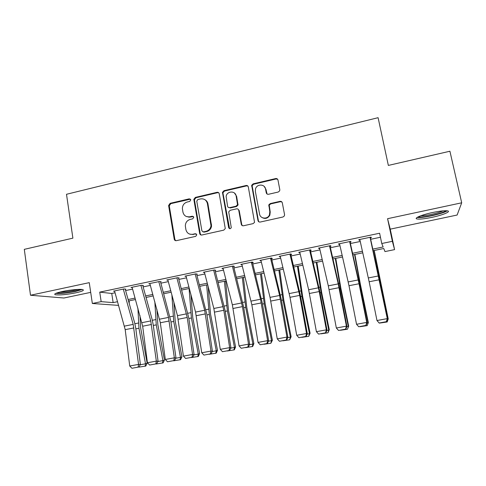 <?xml version="1.0" encoding="UTF-8"?>
<svg xmlns="http://www.w3.org/2000/svg" width="486" height="486" viewBox="0 0 486 486"><rect width="100%" height="100%" fill="white"/><g stroke="black" fill="none" stroke-linecap="round" stroke-linejoin="round"><path stroke-width="0.73" d="M190.798 199.825L189.303 198.823L170.112 203.324L168.612 205.517L174.225 239.185C174.523 240.303 175.233 240.795 176.351 240.667L195.737 236.36L196.794 234.75L195.281 233.717L192.76 234.276C189.151 234.702 186.861 233.128 185.889 229.556L185.33 225.917C185.458 222.558 187.086 220.389 190.22 219.405L192.729 218.834L193.786 217.224L192.28 216.203L189.771 216.78C186.174 217.224 183.896 215.669 182.936 212.127L182.384 208.597C182.475 205.226 184.097 203.026 187.25 202.012L189.747 201.429L190.798 199.825M190.469 199.163L170.762 203.652L169.268 205.839L174.875 239.422L175.713 240.692M196.32 233.948L192.76 234.276M193.392 216.489L190.378 217.072L189.771 216.78M432.625 212.504C421.787 214.769 413.428 218.299 417.006 218.949C419.649 219.38 424.606 218.852 431.884 217.364C442.357 215.201 451.3 211.598 447.649 210.881C445.018 210.45 440.012 210.991 432.625 212.504M62.323 291.509C55.872 292.973 53.533 294.042 55.301 294.729C59.571 295.275 66.363 294.65 75.682 292.851C82.164 291.406 84.54 290.324 82.802 289.607C80.476 288.891 69.948 289.844 62.323 291.509M278.241 192.037L279.663 190.852L279.802 189.674L277.962 180.02C277.621 178.891 276.862 178.405 275.671 178.562L253.17 183.842L251.675 185.269L257.981 220.541C258.315 221.683 259.068 222.181 260.253 222.041L282.992 216.993L284.359 215.942L284.559 214.624L282.311 202.844C281.971 201.702 281.206 201.204 280.015 201.356L270.283 203.561L268.843 204.788L269.815 211.732L269.444 214.891C267.634 219.575 260.223 218.919 259.56 214.034L255.363 191.399L255.527 188.835C256.863 183.751 264.84 183.884 265.55 189.036L266.261 192.802C266.595 193.932 267.349 194.424 268.533 194.272L278.241 192.037M461.7 202.802L387.573 218.694L390.228 229.155L457.113 215.037L461.7 202.802L449.915 151.231L388.35 165.422L378.096 117.691L66.503 194.285L72.888 238.146L24.3 249.348L30.503 295.245L89.26 282.645L92.34 303.477L101.161 301.648L99.739 292.135L379.602 233.231L381.759 243.51L392.372 241.311L394.577 249.622L384.979 251.584L383.752 248.504L373.157 250.685M387.573 218.694L392.372 241.311M219.229 193.756C218.913 192.644 218.184 192.164 217.042 192.316L195.36 197.401L193.829 199.339L199.685 233.523C199.995 234.641 200.712 235.139 201.854 235.005L223.754 230.145L225.273 228.578L219.229 193.756M223.997 190.682L246.086 185.5C247.246 185.348 247.994 185.828 248.322 186.952L254.549 222.351L253.097 223.633L243.504 225.759C242.338 225.899 241.591 225.401 241.269 224.265L238.741 210.329C238.413 209.205 237.672 208.713 236.512 208.859L230.23 210.286L228.712 211.86L231.275 227.655C230.358 229.058 229.489 229.064 228.663 227.667L222.466 192.353L223.997 190.682L224.514 191.053L246.548 185.889L246.086 185.5M30.503 295.245L63.945 298.009L90.7 292.365M125.88 289.188L123.997 288.945L113.493 291.15L114.635 291.284M143.449 285.507L141.669 285.233L131.038 287.463L132.192 287.627M161.218 281.783L159.548 281.485L148.795 283.739L149.949 283.927M179.2 278.01L177.639 277.688L166.759 279.972L167.925 280.191M197.395 274.195L195.943 273.843L184.935 276.157L186.108 276.413M215.808 270.338L214.472 269.955L203.33 272.294L204.509 272.603M234.434 266.431L233.219 266.024L221.944 268.387L223.135 268.752M251.487 262.859L253.291 262.483L252.191 262.039L240.783 264.439L241.985 264.852M270.672 258.838L272.373 258.479L271.401 258.011L259.846 260.435L261.049 260.854M290.087 254.767L291.691 254.433L290.841 253.929L279.146 256.383L280.349 256.808M309.74 250.648L311.24 250.333L310.524 249.804L298.683 252.289L299.88 252.714M329.642 246.475L331.033 246.183L330.45 245.618L318.464 248.133L319.66 248.565M349.786 242.253L351.074 241.979L350.625 241.384L338.487 243.936L339.021 244.507L339.684 244.373M99.739 292.135L111.75 293.465L115.054 292.772M125.607 290.567L132.599 289.103M143.145 286.898L150.35 285.391M160.89 283.186L168.308 281.631M178.842 279.432L186.484 277.834M197.006 275.629L204.873 273.983M215.383 271.783L223.481 270.095M233.985 267.895L242.314 266.152M252.805 263.959L261.371 262.167M271.856 259.974L280.665 258.127M291.138 255.94L300.196 254.044M310.651 251.857L319.97 249.907M330.413 247.72L339.987 245.716M350.412 243.535L360.254 241.481M370.66 239.3L380.447 237.253M370.186 237.976L371.359 237.727L371.049 237.101L358.765 239.677L359.154 240.284L359.956 240.12M390.228 229.155L394.577 249.622M128.681 300.937L128.893 302.286M372.811 249.111L383.144 246.985L381.759 243.51M101.161 301.648L113.141 302.62L117.582 301.703M128.122 299.534L135.102 298.094M145.636 295.925L152.829 294.443M163.357 292.274L170.768 290.743M181.284 288.581L188.914 287.007M199.424 284.839L207.273 283.223M217.777 281.06L225.856 279.395M236.348 277.233L244.665 275.519M255.144 273.357L263.698 271.595M274.165 269.438L282.961 267.628M293.416 265.471L302.462 263.606M312.899 261.456L322.2 259.542M332.624 257.392L342.187 255.423M352.593 253.279L362.422 251.25M118.627 305.396L92.34 303.477M362.769 252.817L352.945 254.84M342.539 256.979L332.983 258.941M322.558 261.085L313.263 262.999M302.821 265.143L293.781 267.002M283.326 269.147L274.529 270.957M264.068 273.108L255.515 274.869M245.041 277.02L236.725 278.727M226.239 280.884L218.159 282.548M207.662 284.705L199.807 286.321M189.303 288.477L181.673 290.045M171.157 292.208L163.752 293.732M153.23 295.895L146.061 297.462M135.503 299.534L128.523 300.974M111.75 293.465L113.141 302.62M241.949 264.858L241.864 264.366M260.897 260.885L260.775 260.241M280.07 256.863L279.948 256.219M299.479 252.799L299.358 252.143M319.132 248.68L318.998 248.024M339.021 244.507L338.888 243.851M359.154 240.284L359.02 239.622M186.369 216.513L190.378 217.072M189.668 234.112L193.361 234.525M218.724 192.778L217.576 192.681L195.949 197.747L194.424 199.685L200.268 233.772L201.058 235.005M197.82 199.546L196.763 201.149L201.903 230.862L203.421 231.901L206.1 231.306C208.865 230.516 210.499 228.663 211.009 225.753L207.394 203.555C206.398 199.995 204.09 198.452 200.475 198.926L197.82 199.546M202.935 231.913L203.421 231.901M205.001 199.758C206.605 200.651 207.589 202.024 207.953 203.883L211.562 226.026C211.058 228.93 209.423 230.777 206.665 231.567L203.992 232.156M247.915 186.089L246.548 185.889M238.176 209.296L239.221 210.651L241.742 224.544L242.405 225.674M224.514 191.053L222.989 192.717L222.995 193.361L229.599 228.699M236.135 195.955C235.4 190.476 226.84 190.907 226.13 196.429L227.545 206.167C227.861 207.291 228.602 207.777 229.757 207.631L236.032 206.198L237.539 204.697L236.135 195.955L236.621 196.314L234.483 193.07M228.627 207.54L229.757 207.631M236.621 196.314L238.025 205.031L236.524 206.526L230.261 207.959M264.263 186.509L265.964 189.412L267.063 194.017M261.796 217.376C265.083 219.271 267.768 218.542 269.845 215.201L270.216 212.054L269.815 211.732M281.923 202L280.386 201.702L270.684 203.907L269.244 205.122L270.216 212.054M277.67 179.316L276.06 178.97L253.613 184.23L252.125 185.652L258.418 220.838L259.008 221.902M129.258 303.598L129.179 300.834M140.235 364.767L145.514 363.801L138.972 328.257L137.896 308.124M145.156 366.262L145.514 363.801L147.161 363.236L145.818 366.031L138.868 367.13M139.962 315.548L140.654 327.916L147.161 363.236M123.286 289.091L133.188 324.393L138.553 364.397L140.393 364.494L135.758 328.269L134.689 322.983L125.26 289.322M114.538 290.926L125.2 329.648L129.732 366.019L138.553 364.397L138.097 367.149L131.931 368.279L138.097 367.149M138.838 367.179L140.393 364.494M129.732 366.019L131.931 368.279M80.974 289.395L74.613 291.363C66.4 292.949 60.495 293.471 56.892 292.943M59.705 292.116C63.788 292.11 68.575 291.551 74.072 290.446L78.094 289.407M55.732 293.398C60.373 293.763 66.94 293.119 75.439 291.454L82.195 289.492M445.705 210.717C444.119 212.941 425.505 217.43 419.837 216.999L418.379 216.756M417.116 217.436L418.082 217.528C424.132 217.959 443.408 213.53 447.169 210.796M420.779 215.778C425.481 215.991 438.785 213.056 443.068 210.845M157.926 361.517L162.901 360.606L156.255 324.873L154.84 301.782M162.506 363.091L162.901 360.606L164.444 360.053L163.126 362.86L156.188 364.002M156.887 309.242L157.835 324.551L164.444 360.053M175.823 358.231L180.482 357.374L173.733 321.446L171.886 294.893M180.045 359.877L180.482 357.374L181.922 356.839L180.628 359.658L173.66 360.806M173.903 302.389L175.215 321.149L181.922 356.839M193.926 354.902L198.27 354.106L191.411 317.984L189.078 288.526M197.796 356.633L198.27 354.106L199.6 353.589L198.331 356.42L191.338 357.568M190.992 294.868L192.784 317.704L199.6 353.589M212.248 351.536L216.264 350.795L209.296 314.478L206.629 284.918M215.748 353.346L216.264 350.795L217.485 350.303L216.24 353.14L209.217 354.294M208.123 286.473L210.566 314.223L217.485 350.303M189.431 217.212L189.285 216.865M140.934 285.391L150.751 320.924L156.34 361.122L158.078 361.244L153.224 324.842L152.142 319.533L142.799 285.64M132.083 287.244L142.665 326.221L147.422 362.763L156.34 361.122L155.854 363.899L149.615 365.041L155.854 363.899M156.553 363.935L158.078 361.244M147.422 362.763L149.615 365.041M158.794 281.643L168.514 317.419L174.34 357.811L175.975 357.957L170.89 321.38L160.55 281.923M149.84 283.52L160.331 322.753L165.313 359.47L174.34 357.811L173.824 360.606L167.512 361.76L173.824 360.606M174.48 360.655L175.975 357.957M165.313 359.47L167.512 361.76M176.868 277.846L187.225 317.473L192.553 354.458L194.078 354.628L188.762 317.874L178.502 278.156M167.804 279.748L177.475 315.645L183.422 356.141L192.553 354.458L192 357.277L185.616 358.443L192 357.277M192.614 357.338L194.078 354.628M183.422 356.141L185.616 358.443M195.147 274.013L204.673 310.275L210.985 351.068L212.394 351.257L206.848 314.333L196.672 274.347M188.945 216.908L188.738 217.212M185.98 275.939L195.554 312.079L201.739 352.769L210.985 351.068L210.402 353.905L203.938 355.09L210.402 353.905M210.967 353.978L212.394 351.257M201.739 352.769L203.938 355.09M230.789 348.128L234.465 347.447L227.393 310.937L224.386 281.266M233.906 350.023L234.465 347.447L235.576 346.974L234.355 349.823L227.308 350.983M225.607 281.017L228.548 310.7L235.576 346.974M213.652 270.131L223.821 310.287L229.635 347.636L230.929 347.848L225.14 310.742L215.055 270.495M204.375 272.075L213.846 308.464L220.28 349.355L229.635 347.636L229.015 350.497L222.473 351.694L229.015 350.497M229.538 350.576L230.929 347.848M220.28 349.355L222.473 351.694M249.549 344.677L252.884 344.064L245.697 307.352L242.338 277.573M252.283 346.658L252.884 344.064L253.88 343.608L252.684 346.469L245.606 347.636M243.443 277.348L246.736 307.14L253.88 343.608M232.381 266.2L242.447 306.63L248.51 344.161L249.689 344.398L243.65 307.116L233.657 266.595M222.989 268.169L232.351 304.807L239.045 345.904L248.51 344.161L247.854 347.047L241.238 348.262L247.854 347.047M217.789 192.644L217.685 192.28M248.328 347.138L249.689 344.398M239.045 345.904L241.238 348.262M268.539 341.19L271.516 340.643L264.214 303.726L260.502 273.843M270.872 343.256L271.516 340.643L272.397 340.206L270.872 343.256L264.123 344.246M261.48 273.642L265.143 303.531L272.397 340.206M251.329 262.221L260.532 299.242L267.616 340.65L268.673 340.911L262.385 303.44L252.483 262.653M241.828 264.22L251.845 304.789L258.036 342.411L267.616 340.65L266.923 343.553L260.223 344.781L266.923 343.553M267.349 343.651L268.673 340.911M258.036 342.411L260.223 344.781M287.761 337.655L290.373 337.175L282.955 300.05L278.879 270.064M289.68 339.817L290.373 337.175L291.132 336.762L289.68 339.817L282.858 340.814M279.729 269.888L283.763 299.886L291.132 336.762M270.514 258.2L279.602 295.476L286.953 337.09L287.888 337.375L281.345 299.722L271.534 258.655M260.891 260.217L270.04 297.365L277.257 338.876L286.953 337.09L286.224 340.018L279.444 341.263L286.224 340.018M286.6 340.127L287.888 337.375M277.257 338.876L279.444 341.263M307.213 334.082L309.454 333.669L301.915 296.339L297.468 266.243M308.719 336.33L309.454 333.669L310.092 333.275L308.719 336.33L301.818 337.345M298.191 266.097L302.602 296.199L310.092 333.275M326.902 330.462L328.767 330.122L321.106 292.578L316.277 262.379M327.983 332.807L328.767 330.122L329.277 329.745L327.983 332.807L321.003 333.827M316.866 262.258L321.665 292.463L329.277 329.745M346.84 326.799L348.31 326.525L340.528 288.775L335.304 258.467M347.478 329.235L348.693 326.179L347.478 329.235L340.419 330.273M335.765 258.37L340.959 288.684L348.693 326.179M367.021 323.087L368.096 322.892L360.187 284.924L354.561 254.506M367.216 325.626L368.339 322.564L367.216 325.626L360.071 326.677M354.883 254.439L360.484 284.857L368.339 322.564M387.457 319.332L388.12 319.211L374.05 250.503M387.19 321.969L388.229 318.907L387.19 321.969L379.961 323.038M374.226 250.466L388.229 318.907M289.929 254.123L299.686 295.397L306.526 333.487L307.34 333.803L300.53 295.962L290.822 254.615M280.191 256.165L290.002 297.298L296.709 335.291L306.526 333.487L305.761 336.44L298.896 337.697L305.761 336.44M306.089 336.561L307.34 333.803M296.709 335.291L298.896 337.697M309.588 249.998L319.229 291.557L326.349 329.842L327.023 330.182L319.946 292.153L310.341 250.521M299.728 252.064L308.64 289.741L316.404 331.671L326.349 329.842L325.541 332.819L318.591 334.095L325.541 332.819M325.814 332.946L327.023 330.182M316.404 331.671L318.591 334.095M329.49 245.819L338.22 283.897L346.409 326.149L346.955 326.513L339.605 288.301L330.103 246.378M319.509 247.915L328.299 285.853L336.348 328.001L346.409 326.149L345.564 329.156L338.529 330.444L345.564 329.156M345.789 329.289L346.955 326.513M336.348 328.001L338.529 330.444M349.641 241.591L359.045 283.745L366.723 322.406L367.137 322.807L359.5 284.395L350.108 242.186M339.532 243.717L348.997 285.713L356.536 324.284L366.723 322.406L365.843 325.438L358.717 326.744L365.843 325.438M366.007 325.59L367.137 322.807M356.536 324.284L358.717 326.744M370.04 237.314L387.293 318.622L379.645 280.446L370.362 237.94M379.287 323.16L376.978 320.523L387.293 318.622L386.37 321.677L379.153 323.002L386.37 321.677M359.81 239.458L369.147 281.759L376.978 320.523L379.153 323.002M386.479 321.841L387.567 319.047M189.911 199.163L189.303 198.823M195.876 233.966L195.281 233.717M192.881 216.501L192.28 216.203M174.875 239.422L174.225 239.185M169.28 205.918L168.624 205.596M170.762 203.652L170.112 203.324M200.268 233.772L199.685 233.523M194.449 200.038L193.853 199.691M195.949 197.747L195.36 197.401M217.576 192.681L217.042 192.316M206.665 231.567L206.1 231.306M211.513 224.198L210.96 223.918M207.953 203.883L207.394 203.555M241.742 224.544L241.269 224.265M239.221 210.651L238.741 210.329M229.173 227.934L228.663 227.667M222.995 193.361L222.473 192.997M236.524 206.526L236.032 206.198M238.055 204.205L237.569 203.871M266.668 193.173L266.261 192.802M265.964 189.412L265.55 189.036M269.129 206.252L268.722 205.918M270.684 203.907L270.283 203.561M280.386 201.702L280.015 201.356M258.418 220.838L257.981 220.541M252.076 186.563L251.627 186.181M253.613 184.23L253.17 183.842M276.06 178.97L275.671 178.562M135.831 328.87L138.972 328.257M134.889 323.731L138.395 323.038M133.188 324.393L124.483 326.112M133.905 327.941L125.2 329.648M153.303 325.45L156.255 324.873M152.343 320.28L155.642 319.63M170.975 321.987L173.733 321.446M169.997 316.793L173.083 316.186M188.854 318.488L191.411 317.984M187.863 313.263L190.725 312.698M206.939 314.94L209.296 314.478M205.93 309.691L208.567 309.169M150.751 320.924L141.942 322.668M151.474 324.49L142.665 326.221M168.514 317.419L159.602 319.174M169.243 321.003L160.331 322.753M186.484 313.865L177.475 315.645M187.225 317.473L178.204 319.241M204.673 310.275L195.554 312.079M205.414 313.901L196.289 315.693M225.237 311.356L227.393 310.937M224.216 306.077L226.622 305.603M223.068 306.642L213.846 308.464M223.821 310.287L214.593 312.103M243.753 307.729L245.697 307.352M242.714 302.42L244.883 301.994M241.688 302.96L232.351 304.807M242.447 306.63L233.104 308.464M262.489 304.06L264.214 303.726M261.432 298.72L263.363 298.343M260.532 299.242L251.08 301.107M261.298 302.93L251.845 304.789M281.449 300.348L282.955 300.05M280.379 294.978L282.062 294.644M279.602 295.476L270.04 297.365M280.373 299.188L270.805 301.065M300.64 296.588L301.915 296.339M299.552 291.187L300.98 290.907M320.067 292.785L321.106 292.578M318.956 287.354L320.122 287.123M339.726 288.933L340.528 288.775M338.596 283.472L339.495 283.295M359.628 285.033L360.187 284.924M358.48 279.541L359.105 279.42M379.773 281.09L380.082 281.03M378.612 275.562L378.959 275.495M298.902 291.661L289.225 293.574M299.686 295.397L290.002 297.298M318.439 287.803L308.64 289.741M319.229 291.557L309.424 293.483M338.22 283.897L328.299 285.853M339.015 287.676L329.089 289.626M358.237 279.942L348.195 281.923M359.045 283.745L348.997 285.713M378.509 275.939L368.339 277.943M379.323 279.76L369.147 281.759M169.268 205.839L168.612 205.517M194.424 199.685L193.829 199.339M211.562 226.026L211.009 225.753M238.025 205.031L237.539 204.697M222.989 192.717L222.466 192.353M269.845 215.201L269.444 214.891M269.244 205.122L268.843 204.788M252.125 185.652L251.675 185.269"/></g></svg>
